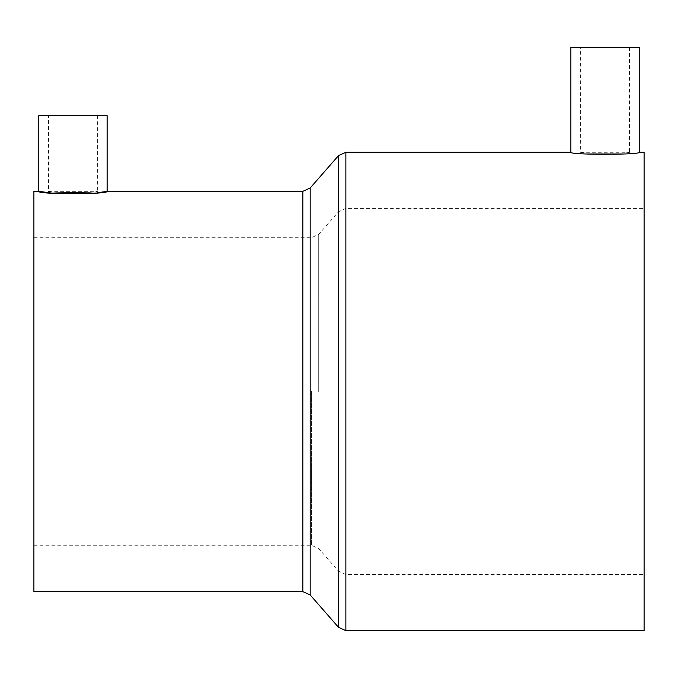 <?xml version="1.0" encoding="UTF-8"?>
<svg xmlns="http://www.w3.org/2000/svg" width="678" height="678" viewBox="0 0 678 678"><rect width="100%" height="100%" fill="white"/><g stroke="black" fill="none" stroke-linecap="round" stroke-linejoin="round"><path stroke-width="0.51" stroke-dasharray="3.39 2.54" d="M629.455 47.324L629.455 152.279C630.964 153.635 579.131 153.635 580.639 152.279C579.122 153.635 630.93 153.635 629.455 152.279L580.639 152.279L580.639 47.324L629.455 47.324L580.639 47.324M97.361 115.667L97.361 191.332C98.878 192.95 47.036 192.95 48.545 191.332C47.028 192.95 98.835 192.959 97.361 191.332L48.545 191.332L48.545 115.667L97.361 115.667L48.545 115.667M33.9 191.332L33.9 591.623M644.1 152.279L644.1 630.676M639.218 152.279C641.337 154.94 568.766 154.94 570.876 152.279M97.107 192.798L53.96 193.357M33.9 391.477L33.9 545.248L33.9 391.477M38.782 115.667L107.124 115.667M570.876 47.324L639.218 47.324M338.525 155.609L338.525 627.345M345.873 152.279L345.873 630.676M318.728 391.477L318.728 234.376L318.728 391.477M311.38 391.477L311.38 545.248L311.38 391.477M302.837 191.332L302.837 591.623M310.185 188.001L310.185 594.953M338.525 391.477L338.525 571.207L338.525 391.477M33.9 237.707L311.38 237.707L318.728 234.376L338.525 211.748L345.873 208.417L644.1 208.417M33.9 545.248L311.38 545.248L318.728 548.578L338.525 571.207L345.873 574.537L644.1 574.537"/><path stroke-width="1.02" d="M639.218 47.324L570.876 47.324L570.876 152.279C568.749 154.94 641.286 154.948 639.218 152.279L639.218 47.324M302.837 191.332L310.185 188.001L310.185 594.953L302.837 591.623L302.837 191.332L107.124 191.332L107.124 115.667L38.782 115.667L38.782 191.332C36.654 194.518 109.2 194.527 107.124 191.332L97.107 192.798M302.837 591.623L33.9 591.623L33.9 191.332L38.782 191.332L53.96 193.357M570.876 152.279L345.873 152.279L345.873 630.676L644.1 630.676L644.1 152.279L639.218 152.279M310.185 594.953L338.525 627.345L338.525 155.609L345.873 152.279M345.873 630.676L338.525 627.345M310.185 188.001L338.525 155.609"/></g></svg>

